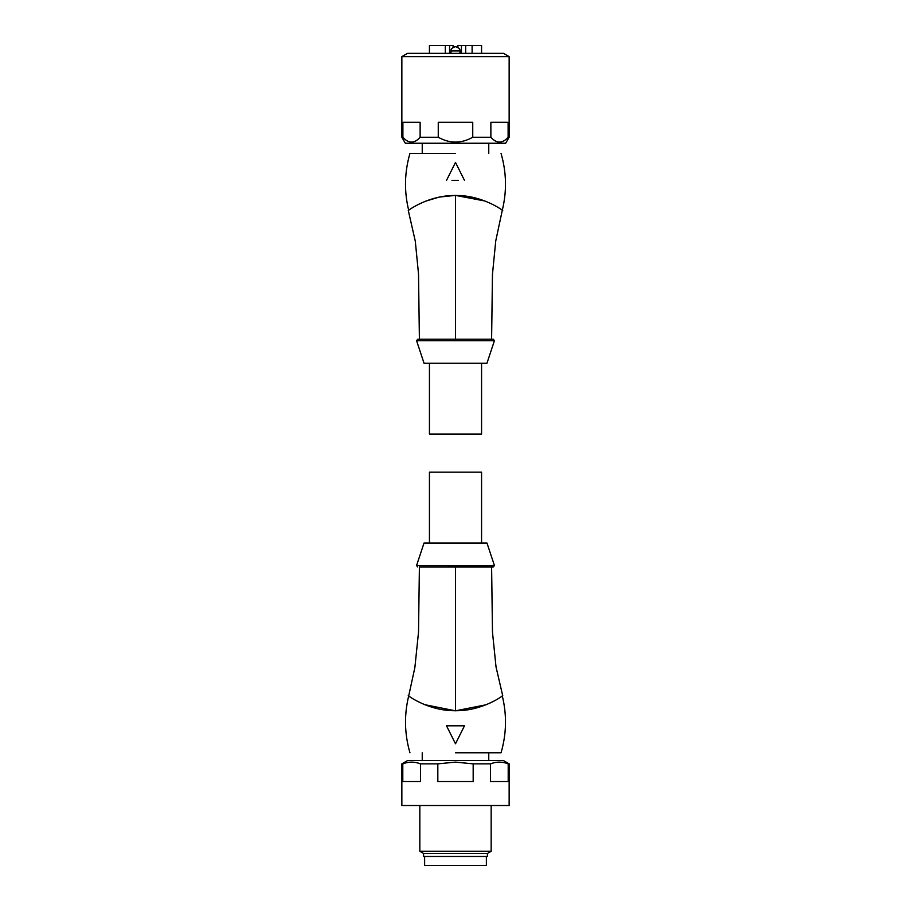 <?xml version="1.0" encoding="UTF-8"?>
<svg xmlns="http://www.w3.org/2000/svg" width="911" height="911" viewBox="0 0 911 911"><rect width="100%" height="100%" fill="white"/><g stroke="black" fill="none" stroke-linecap="round" stroke-linejoin="round"><path stroke-width="1.37" d="M509.147 56.63L401.853 56.63L401.853 137.254L402.89 137.254L402.89 122.268L420.13 122.268L420.13 137.254L438.259 137.254L438.259 122.268L472.741 122.268L472.741 137.254L490.87 137.254L490.87 122.268L508.11 122.268L508.11 137.254L509.147 137.254L509.147 56.63L503.453 53.339L407.547 53.339L401.853 56.63M401.853 137.254L405.315 143.243L505.685 143.243L509.147 137.254M508.11 137.254C502.382 143.71 496.632 143.71 490.87 137.254M472.741 137.254C461.285 143.71 449.783 143.71 438.259 137.254M420.13 137.254C414.403 143.71 408.652 143.71 402.89 137.254M497.258 141.843L499.49 142.184M501.733 141.843L503.954 140.829M486.793 339.222L438.92 339.222M494.422 340.691L486.964 363.204L424.036 363.204L416.578 340.691L494.422 340.691L493.261 339.222L487.339 339.222M439.091 339.222L471.966 339.222M471.761 339.222L417.739 339.222L491.61 339.222L419.39 339.222L455.5 339.222L419.39 339.222L455.5 339.222L455.489 195.489C482.932 195.091 503.942 211.238 502.701 210.543C503.908 211.204 482.876 195.091 455.489 195.489C428.011 195.113 407.069 211.238 408.31 210.532C407.115 211.204 428.033 195.102 455.5 195.489M454.6 339.222L441.881 339.222M440.97 339.222L434.809 339.222M433.966 339.222L420.028 339.222M458.609 339.222L457.037 339.222M502.303 210.259L495.755 240.891L492.452 274.427L491.61 339.222M485.051 201.035L455.5 195.398L439.182 197.072L425.209 201.32M455.5 153.435L409.95 153.435L455.5 153.435M458.199 180.401L451.97 180.401M446.515 180.401L455.5 162.42L464.485 180.401M422.237 143.243L422.237 153.435M488.763 143.243L488.763 153.435M445.308 53.339L445.308 45.55L429.434 45.55L429.434 53.339M465.692 53.339L465.692 45.55L481.566 45.55L481.566 53.339M472.114 45.55L472.114 53.339M445.308 45.55L453.097 45.55L453.097 47.315M449.567 45.55L449.567 53.339M457.903 47.315L457.903 45.55L461.433 45.55L461.433 53.339M461.433 45.55L465.692 45.55M459.998 53.339L459.998 50.948L451.002 50.948L451.002 53.339M457.299 47.03L457.903 45.55M453.701 47.03L453.097 45.55M481.566 363.204L481.566 434.069L429.434 434.069L429.434 363.204M447.825 566.972L493.261 566.972L419.39 566.984L455.5 566.984L455.511 710.717C428.068 711.104 407.046 694.956 408.299 695.662C407.103 695.013 428.136 711.115 455.511 710.717C482.978 711.092 503.931 694.968 502.701 695.662C503.885 695.002 482.955 711.104 455.5 710.717M416.578 565.515L424.036 543.002L486.964 543.002L494.422 565.515L416.578 565.515L417.739 566.972M454.555 566.984L442.712 566.984M408.697 695.947L414.869 667.558L418.525 632.12L419.39 566.984M486.087 704.772L455.5 710.808L424.628 704.647M455.5 752.771L501.05 752.771L455.5 752.771M429.434 543.002L429.434 472.137L481.566 472.137L481.566 543.002M509.147 763.851L509.147 805.518L401.853 805.518L401.853 763.851L407.547 760.56L503.453 760.56L509.147 763.851L508.201 763.851L508.201 781.547L490.517 781.547L490.517 763.851C496.393 761.562 502.28 761.562 508.201 763.851M401.853 763.851L402.799 763.851C408.675 761.562 414.562 761.562 420.483 763.851L437.827 763.851L455.5 762.12L473.173 763.851L490.517 763.851M473.173 763.851L473.173 781.547L437.827 781.547L437.827 763.851M420.483 763.851L420.483 781.547L402.799 781.547L402.799 763.851M423.581 853.459L487.419 853.459L487.419 856.465L423.581 856.465L423.581 853.459L419.834 851.295L491.166 851.295L491.166 805.518M424.628 856.465L424.628 865.45L486.372 865.45L486.372 856.465M464.485 725.805L455.5 743.786L446.515 725.805L464.485 725.805M416.578 340.691L417.739 339.222M409.95 153.435C404.461 172.316 404.051 191.31 408.72 210.418M459.998 50.948C459.474 50.504 461.547 48.852 455.796 46.746M451.002 50.948C451.526 50.504 449.453 48.852 455.204 46.746M501.05 153.435C506.527 172.316 506.937 191.31 502.257 210.407M419.39 339.222L418.525 274.052L415.291 241.164L408.31 210.532M494.422 565.515L493.261 566.972M502.268 695.788C506.949 714.896 506.539 733.89 501.05 752.771M491.61 566.984L492.475 632.143L496.028 666.943L502.701 695.662M488.763 760.56L488.763 752.771M422.237 760.56L422.237 752.771M487.419 853.459L491.166 851.295M419.834 851.295L419.834 805.518M409.95 752.771C404.473 733.89 404.063 714.896 408.732 695.788"/></g></svg>
